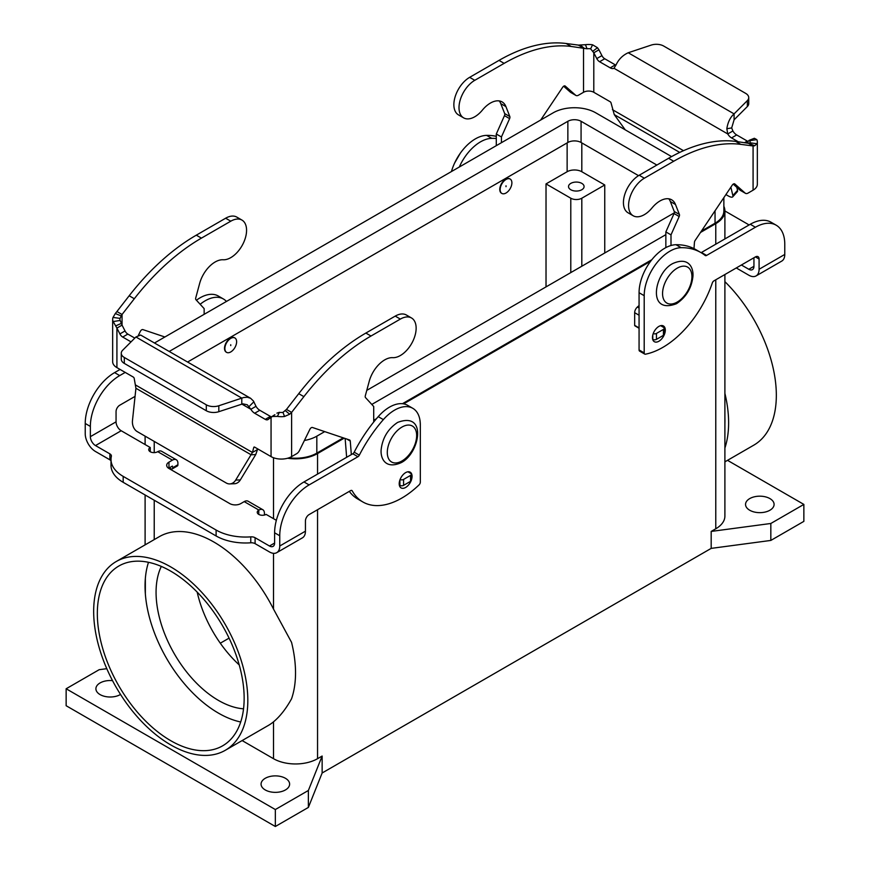 <?xml version="1.0" encoding="UTF-8"?>
<svg xmlns="http://www.w3.org/2000/svg" width="870" height="870" viewBox="0 0 870 870"><rect width="100%" height="100%" fill="white"/><g stroke="black" fill="none" stroke-linecap="round" stroke-linejoin="round"><path stroke-width="1.3" d="M756.073 275.921L781.76 261.087A14.529 8.395 -120 0 0 784.773 254.442L784.773 244.198A41.521 23.979 120 0 0 776.17 225.189A41.521 23.979 120 0 0 755.41 227.244L706.603 255.432A2.599 1.501 -60 0 1 705.298 255.552A2.599 1.501 -60 0 1 705.189 255.486A103.813 59.932 120 0 0 700.894 252.55A103.813 59.932 120 0 0 681.156 247.689A36.333 20.978 120 0 0 644.202 295.691L644.202 352.905A2.599 1.501 120 0 0 644.746 354.09A2.599 1.501 120 0 0 645.464 354.188A77.854 44.946 120 0 0 712.291 283A2.599 1.501 -60 0 1 713.933 280.858L755.41 256.911A5.187 3.001 -60 0 1 758.009 256.65A5.187 3.001 -60 0 1 759.086 259.032L759.086 269.276A14.529 8.395 60 0 1 756.073 275.921A14.529 8.395 60 0 1 748.809 275.203L736.27 267.96M652.457 337.538A9.081 5.242 -60 0 1 656.426 328.392A9.081 5.242 -60 0 1 663.429 325.967A9.081 5.242 -60 0 1 665.311 330.121A9.081 5.242 -60 0 1 661.341 339.267A9.081 5.242 -60 0 1 654.338 341.692A9.081 5.242 -60 0 1 652.457 337.538M399.341 485.036A9.081 5.242 -60 0 1 399.319 485.047L399.906 485.362A2.599 1.501 180 0 0 403.571 485.362L410.553 481.338A2.599 1.501 180 0 0 411.303 480.283L411.303 474.346A2.599 1.501 0 0 0 410.553 473.291L407.943 471.79M411.303 480.251A9.081 5.242 120 0 0 412.065 476.336A9.081 5.242 120 0 0 410.183 472.171A9.081 5.242 120 0 0 403.18 474.607A9.081 5.242 120 0 0 399.21 483.753A9.081 5.242 120 0 0 401.092 487.907A9.081 5.242 120 0 0 411.031 480.947M749.722 510.244A14.279 8.243 180 0 1 745.546 504.415A14.279 8.243 180 0 1 754.355 496.803A14.279 8.243 180 0 1 769.906 498.586A14.279 8.243 180 0 1 774.093 504.415A14.279 8.243 180 0 1 765.274 512.028A14.279 8.243 180 0 1 749.722 510.244M120.528 694.445A14.279 8.243 180 0 1 100.093 694.597A14.279 8.243 180 0 1 95.907 688.768A14.279 8.243 180 0 1 112.524 680.634M265.252 789.949A14.279 8.243 180 0 1 261.065 784.12A14.279 8.243 180 0 1 269.885 776.508A14.279 8.243 180 0 1 285.436 778.291A14.279 8.243 180 0 1 289.623 784.12A14.279 8.243 180 0 1 280.803 791.733A14.279 8.243 180 0 1 265.252 789.949M496.291 138.515A103.813 59.932 120 0 0 491.767 138.352A36.333 20.978 120 0 0 459.306 167.018M496.291 136.34A103.813 59.932 120 0 0 486.635 135.383A36.333 20.978 120 0 0 451.443 171.553M226.417 352.241A8.308 4.796 -60 0 1 226.233 352.143A8.308 4.796 -60 0 1 224.96 345.488A8.308 4.796 -60 0 1 230.387 338.169A8.308 4.796 -60 0 1 234.541 337.767A8.308 4.796 -60 0 1 234.715 337.875M230.746 351.948A8.308 4.796 120 0 0 236.172 344.629A8.308 4.796 120 0 0 234.9 337.973A8.308 4.796 120 0 0 230.746 338.387A8.308 4.796 120 0 0 225.33 345.705A8.308 4.796 120 0 0 226.602 352.361A8.308 4.796 120 0 0 230.746 351.948M230.746 344.737L230.746 345.586L230.746 344.737M724.895 210.964L746.819 223.623A41.521 23.968 180 0 1 749.026 225.004M753.942 257.759L753.942 266.307A7.264 4.198 -120 0 1 752.441 269.635A7.264 4.198 -120 0 1 748.809 269.276L741.403 265.002M506.014 193.02A8.308 4.796 -60 0 1 501.87 193.434A8.308 4.796 -60 0 1 500.598 186.778A8.308 4.796 -60 0 1 506.014 179.459A8.308 4.796 -60 0 1 510.168 179.046A8.308 4.796 -60 0 1 511.44 185.701A8.308 4.796 -60 0 1 506.014 193.02M501.685 193.325A8.308 4.796 -60 0 1 501.501 193.227A8.308 4.796 -60 0 1 500.228 186.571A8.308 4.796 -60 0 1 505.655 179.253A8.308 4.796 -60 0 1 509.809 178.839A8.308 4.796 -60 0 1 509.983 178.948M506.014 185.821L506.014 186.669L506.014 185.821M570.796 189.736A7.786 4.491 180 0 1 568.523 186.561A7.786 4.491 180 0 1 573.33 182.406A7.786 4.491 180 0 1 581.812 183.385A7.786 4.491 180 0 1 584.085 186.561A7.786 4.491 180 0 1 579.279 190.715A7.786 4.491 180 0 1 570.796 189.736M727.516 460.339L803.858 504.415L803.858 521.369L770.831 540.433L711.182 548.383L322.139 772.995L322.139 756.041L317.55 758.694A31.146 17.976 180 0 1 273.506 758.694L273.506 721.828C279.977 716.467 285.991 708.789 291.548 698.806A109 62.934 -120 0 0 295.528 672.869A109 62.934 -120 0 0 291.548 642.343L273.506 609.076L273.506 553.32M116.243 561.52A109 62.934 60 0 1 200.241 590.719A109 62.934 60 0 1 247.819 700.415A109 62.934 60 0 1 225.243 750.321A109 62.934 60 0 1 141.244 721.11A109 62.934 60 0 1 93.666 611.425A109 62.934 60 0 1 116.243 561.52L159.373 536.627A109 62.934 60 0 1 273.506 609.076M724.895 448.006A109 62.934 -120 0 0 728.614 422.831A109 62.934 -120 0 0 724.895 393.349M724.895 281.652A109 62.934 60 0 1 776.334 395.284A109 62.934 60 0 1 753.757 445.179L724.895 461.85M145.355 593.949L145.355 578.398A103.813 59.932 -120 0 0 145.355 593.949A103.813 59.932 -120 0 0 218.457 713.128A103.813 59.932 -120 0 0 240.696 721.991M170.737 571.155A103.813 59.932 60 0 1 238.565 662.635A103.813 59.932 60 0 1 222.644 745.818A103.813 59.932 60 0 1 170.737 740.685A103.813 59.932 60 0 1 102.921 649.205A103.813 59.932 60 0 1 118.842 566.022A103.813 59.932 60 0 1 170.737 571.155M197.185 592.111A88.24 50.949 -120 0 0 239.217 664.919M161.331 566.424A88.24 50.949 -120 0 0 218.457 700.415A88.24 50.949 -120 0 0 243.546 708.822M148.498 562.303A103.813 59.932 -120 0 0 145.355 578.398M724.895 417.426A103.813 59.932 60 0 1 724.895 423.929M700.894 252.55L695.75 249.581A103.813 59.932 120 0 0 676.012 244.72A36.333 20.978 120 0 0 639.069 292.722L639.069 349.936A2.599 1.501 120 0 0 639.602 351.121L644.746 354.09M229.071 638.134L220.295 643.202M604.748 184.973L581.812 198.219A7.786 4.491 180 0 1 570.796 198.219L546.023 183.907L567.131 171.727A10.386 5.992 180 0 1 581.812 171.727L604.748 184.973L604.748 252.985M546.023 286.893L546.023 183.907M776.17 225.189L771.037 222.22A41.521 23.979 120 0 0 750.277 224.275L701.459 252.463A2.599 1.501 -60 0 1 701.057 252.637M343.269 437.86L316.821 453.129A30.102 17.378 180 0 1 289.014 457.805M304.391 440.492A30.102 17.378 0 0 0 316.821 436.174L324.706 431.618M723.862 197.642L723.862 210.931A30.102 17.378 180 0 1 715.042 223.22L701.437 231.072M651.837 259.706L402.408 403.713M376.471 418.687L373.708 420.286M371.794 404.43L665.854 234.661M671.586 156.6L595.754 112.817A30.102 17.378 0 0 0 553.179 112.817L154.958 342.726A30.102 17.378 0 0 0 154.675 342.9M638.526 175.653L581.073 142.484A9.342 5.394 0 0 0 567.86 142.484L187.702 361.963M169.356 351.371A9.342 5.394 180 0 1 169.639 351.208L567.86 121.289A9.342 5.394 180 0 1 581.073 121.289L656.861 165.05M674.283 212.845L366.77 390.38M723.862 206.32A31.146 17.976 180 0 1 724.895 210.931A31.146 17.976 180 0 1 715.771 223.644L700.502 232.453M724.895 274.528L724.895 516.062A31.146 17.976 180 0 1 715.771 528.786L711.182 531.429L770.831 523.479L803.858 504.415M344.194 438.165L317.55 453.553A31.146 17.976 180 0 1 287.665 458.24M273.506 721.828A109 62.934 60 0 1 268.373 725.417L225.243 750.321M273.506 758.694L242.121 740.566M650.651 261.239L403.593 403.876M375.101 420.33L373.708 421.134M322.139 756.041L308.371 790.482L275.344 809.546L66.142 688.768L99.169 669.693L106.792 668.682M770.831 540.433L770.831 523.479M711.182 548.383L711.182 531.429M322.139 772.995L308.371 807.425L308.371 790.482M308.371 807.425L275.344 826.5L275.344 809.546M275.344 826.5L66.142 705.722L66.142 688.768M276.345 520.314L266.111 514.398A5.187 3.001 180 0 1 260.456 515.051A5.187 3.001 180 0 1 257.248 512.289A5.187 3.001 180 0 1 258.771 510.168L258.901 510.081A7.786 4.491 -60 0 1 262.794 509.7L248.113 501.229A7.786 4.491 120 0 0 244.22 501.609L240.783 503.599A7.786 4.491 180 0 1 229.778 503.599L168.965 468.495A7.786 4.491 0 0 1 166.692 465.309A7.786 4.491 0 0 1 168.965 462.133L172.412 460.143A7.786 4.491 -60 0 1 176.305 459.762A7.786 4.491 -60 0 1 177.915 463.329L177.915 464.754A2.599 1.501 -120 0 1 177.382 465.95L172.238 468.908A2.599 1.501 -120 0 0 172.782 467.723L172.412 466.081L168.965 468.071A7.786 4.491 0 0 0 168.628 468.277M262.794 509.7A7.786 4.491 -60 0 1 264.415 513.267L264.415 515.062M412.793 408.313A36.333 20.978 -60 0 0 383.365 419.612A103.813 59.932 -60 0 0 359.332 455.162A2.599 1.501 120 0 1 357.929 456.728L309.111 484.916A41.521 23.979 -60 0 0 279.748 535.768L279.748 546.012A14.529 8.395 60 0 1 276.736 552.667A14.529 8.395 60 0 1 269.472 551.95L255.095 543.641L255.095 537.714L269.472 546.012A7.264 4.198 -120 0 0 273.104 546.371A7.264 4.198 -120 0 0 274.615 543.043L274.615 532.799A41.521 23.979 -60 0 1 303.967 481.947L352.785 453.759A2.599 1.501 120 0 0 354.188 452.193A103.813 59.932 -60 0 1 378.232 416.643A36.333 20.978 -60 0 1 407.66 405.344L412.793 408.313A36.333 20.978 -60 0 1 420.319 424.951L420.319 482.165A2.599 1.501 -60 0 1 419.057 484.894A77.854 44.946 -60 0 1 362.833 501.957A77.854 44.946 -60 0 1 352.23 490.876A2.599 1.501 120 0 0 351.882 490.506A2.599 1.501 120 0 0 350.588 490.637L309.111 514.583A5.187 3.001 120 0 0 305.435 520.934L305.435 531.178A14.529 8.395 -120 0 1 302.434 537.834L276.736 552.667M362.833 501.957L357.7 498.988A77.854 44.946 -60 0 1 349.305 491.376M216.108 535.963L216.108 530.037L123.181 476.379A41.521 23.968 180 0 1 111.012 459.436L111.012 465.363A41.521 23.968 180 0 0 123.181 482.317L216.108 535.963A41.521 23.968 0 0 0 250.767 542.793A5.187 3.001 180 0 1 255.095 543.641M216.108 530.037A41.521 23.968 0 0 0 250.767 536.855A5.187 3.001 180 0 1 255.095 537.714M111.012 460.796A5.187 3.001 0 0 0 109.881 459.806L95.504 451.508A14.529 8.395 60 0 1 85.227 433.706L85.227 423.462A41.521 23.979 -60 0 1 114.59 372.61L120.071 369.445M176.305 459.762L161.624 451.291A7.786 4.491 120 0 0 157.731 451.671L157.59 451.747A5.187 3.001 0 0 1 151.935 452.4A5.187 3.001 0 0 1 148.726 449.638A5.187 3.001 0 0 1 150.249 447.517L121.191 430.737A7.264 4.198 60 0 1 116.058 421.841L116.058 411.597A5.187 3.001 120 0 1 119.723 405.235L135.057 396.383M111.012 459.436A41.521 23.968 180 0 1 111.36 456.369A5.187 3.001 0 0 0 111.403 455.989A5.187 3.001 0 0 0 109.881 453.868L95.504 445.57A7.264 4.198 -120 0 1 90.36 436.675L90.36 426.43A41.521 23.979 -60 0 1 119.723 375.579L125.215 372.403M200.165 304.282A36.333 20.978 -60 0 1 223.405 298.976A36.333 20.978 -60 0 1 226.45 301.455M196.435 300.226A36.333 20.978 -60 0 1 218.272 296.007L223.405 298.976M150.249 451.747L150.249 447.517M169.335 467.853L170.944 468.789A2.599 1.501 -120 0 0 172.238 468.908M496.291 145.66L496.291 134.013L504.469 115.656A2.599 1.501 120 0 0 504.687 113.589L500.772 103.628A23.359 13.485 120 0 0 499.239 100.931M463.623 117.863L458.49 114.894A22.315 12.887 -60 0 1 455.064 97.016A22.315 12.887 -60 0 1 469.648 77.343L499.01 60.389A181.667 104.889 -60 0 1 566.12 43.5L578.387 45.099L585.445 44.696A14.529 8.395 180 0 1 592.579 44.794L597.483 47.719L598.941 49.807L593.797 52.776L590.621 48.829A7.264 4.198 0 0 0 587.054 48.785L571.264 46.469A181.667 104.889 120 0 0 504.143 63.358L474.781 80.312A22.315 12.887 120 0 0 460.208 99.985A22.315 12.887 120 0 0 463.623 117.863A22.315 12.887 120 0 0 482.426 110.066A23.359 13.485 -60 0 1 502.099 101.91A23.359 13.485 -60 0 1 505.916 106.586L509.82 116.558A2.599 1.501 -60 0 1 509.613 118.624L501.435 136.971L501.435 142.691M571.09 92.622A5.187 3.001 -60 0 1 570.774 92.47A5.187 3.001 -60 0 1 570.492 92.274L563.651 86.228M540.683 120.038L562.683 87.228A2.599 1.501 -60 0 1 565.119 85.989A2.599 1.501 -60 0 1 565.261 86.097L575.625 95.232A5.187 3.001 120 0 0 575.907 95.439A5.187 3.001 120 0 0 578.506 95.189L583.52 92.285A7.264 4.198 180 0 1 593.797 92.285L610.196 101.757A1.294 0.75 60 0 1 611.077 103.051L614.264 114.612L625.247 129.847M583.52 92.285L583.52 48.068L578.387 45.099M748.733 97.625A10.386 5.992 180 0 1 747.341 100.615L734.084 113.883L734.084 119.81L747.341 106.553A10.386 5.992 0 0 0 748.733 103.552L748.733 97.625A10.386 5.992 180 0 0 745.688 93.384L663.712 46.056A10.386 5.992 -0 0 0 651.184 45.099L628.216 52.755C622.757 55.245 618.722 59.258 616.112 64.793L614.002 68.284A7.786 4.491 60 0 1 610.196 67.849L599.593 61.726A5.187 3.001 60 0 1 596.776 58.584L593.797 52.776L593.797 92.285M598.941 49.807L601.92 55.626A5.187 3.001 -120 0 0 604.726 58.758L615.329 64.88A7.786 4.491 -120 0 0 615.927 65.196M748.167 141.451A5.187 3.001 60 0 1 747.297 141.07L736.694 134.948A7.786 4.491 60 0 1 732.888 130.989L727.744 133.947A7.786 4.491 -120 0 0 731.55 137.917L738.141 141.712M746.634 142.821L748.581 140.842L756.802 139.613A14.529 8.395 180 0 1 757.346 141.875A14.529 8.395 180 0 1 756.987 143.724L754.703 145.758L753.083 145.964L747.95 142.995L754.703 145.758M734.084 119.81L731.681 127.933L732.888 130.989M614.002 68.284L727.744 133.947L726.841 128.716C727.831 122.257 730.245 117.309 734.084 113.883L628.216 52.755M752.833 138.95L754.355 138.286L756.802 139.613M748.581 140.842L749.809 140.744A7.264 4.198 0 0 1 750.081 141.875A7.264 4.198 0 0 1 749.896 142.8L748.755 143.343L735.683 141.397A181.667 104.889 120 0 0 668.573 158.296L639.211 175.24A22.315 12.887 120 0 0 624.627 194.913A22.315 12.887 120 0 0 628.053 212.791L633.186 215.76A22.315 12.887 -60 0 1 629.771 197.881A22.315 12.887 -60 0 1 644.355 178.209L673.706 161.254A181.667 104.889 -60 0 1 740.827 144.366L753.083 145.964L753.083 190.182L748.069 193.086A5.187 3.001 -60 0 1 745.481 193.336A5.187 3.001 -60 0 1 745.188 193.129L734.835 183.994A2.599 1.501 120 0 0 734.693 183.885A2.599 1.501 120 0 0 732.257 185.125L695.13 240.468A2.599 1.501 120 0 0 694.445 242.338L693.988 248.624M670.998 245.503L670.998 234.867L679.176 216.521A2.599 1.501 120 0 0 679.394 214.455L675.479 204.483A23.359 13.485 120 0 0 671.662 199.806A23.359 13.485 120 0 0 651.989 207.963A22.315 12.887 -60 0 1 633.186 215.76M639.069 305.533L637.384 307.023A5.187 3.001 120 0 0 634.665 312.689L634.665 325.358A1.033 0.598 120 0 0 634.872 325.826L639.069 328.251A7.786 4.491 60 0 1 639.058 328.24M668.812 198.828A23.359 13.485 -60 0 1 670.346 201.525L674.25 211.497A2.599 1.501 -60 0 1 674.043 213.552L665.854 231.909L665.854 247.613M733.214 184.125L740.055 190.171A5.187 3.001 120 0 0 740.337 190.367A5.187 3.001 120 0 0 740.653 190.519M652.674 339.3L652.783 339.365A2.599 1.501 0 0 0 656.458 339.365L663.429 335.341A2.599 1.501 0 0 0 664.191 334.287L664.191 328.349A2.599 1.501 180 0 1 663.429 329.404L656.458 333.438A2.599 1.501 180 0 1 653.207 333.634M660.645 325.685L663.429 327.294A2.599 1.501 180 0 1 664.191 328.349M753.083 190.182A14.529 8.395 0 0 0 757.346 184.255L757.346 141.875M670.998 234.867L665.854 231.909M730.865 187.191L732.866 195.554A10.386 2.904 41.9 0 1 732.703 196.859L737.358 191.661A10.386 2.904 -138.1 0 0 737.521 190.356L736.792 187.289M725.917 194.575L728.07 195.826A10.386 2.904 41.9 0 0 732.703 196.859M496.291 134.013L501.435 136.971M241.947 220.077L236.814 217.108A22.315 12.887 120 0 0 225.645 218.218L196.294 235.172A181.667 104.889 120 0 0 129.173 295.767L116.917 311.525L119.788 313.189L122.05 314.494L134.317 298.736A181.667 104.889 -60 0 1 201.427 238.13L230.789 221.187A22.315 12.887 -60 0 1 241.947 220.077A22.315 12.887 -60 0 1 243.393 243.089A22.315 12.887 -60 0 1 223.144 259.76A23.359 13.485 120 0 0 199.654 283.402L195.75 297.888A2.599 1.501 120 0 0 195.957 299.715L204.145 308.611L204.145 314.331M164.887 336.994L142.887 329.599A2.599 1.501 120 0 0 140.309 331.437L138.352 335.418M121.245 315.951L120.103 318.376A7.264 4.198 0 0 0 119.919 319.301A7.264 4.198 0 0 0 120.19 320.432L122.05 325.13L122.05 314.494L121.245 315.951L115.297 313.548L116.917 311.525M134.796 338.104L127.836 334.091A5.187 3.001 60 0 1 125.03 330.948L122.05 325.13L116.917 328.099L113.198 321.563A14.529 8.395 180 0 1 112.654 319.301A14.529 8.395 180 0 1 113.013 317.441L115.297 313.548M112.654 319.301L112.654 361.681A14.529 8.395 0 0 0 116.917 367.618L133.306 377.08A1.294 0.75 -120 0 1 134.197 378.374L135.927 388.27L132.479 420.504A10.386 7.96 87.8 0 0 137.264 431.618L226.287 483.024A10.386 7.96 -92.2 0 0 229.8 483.916A10.386 7.96 -92.2 0 0 235.683 480.088L252.43 452.465L253.779 447.419A1.294 0.75 60 0 1 254.018 447.082A1.294 0.75 60 0 1 254.671 447.147L271.059 456.609A14.529 8.395 0 0 0 291.613 456.609L296.637 453.716A5.187 3.001 120 0 0 299.508 450.442L309.872 429.334A2.599 1.501 -60 0 1 312.45 427.496L349.566 439.97A2.599 1.501 -60 0 1 349.729 440.046A2.599 1.501 -60 0 1 350.262 441.057L351.339 454.608M274.866 414.696L268.08 419.471A5.187 3.001 60 0 1 267.873 419.623A5.187 3.001 60 0 1 265.274 419.362L254.671 413.239A7.786 4.491 60 0 1 250.864 409.281L241.784 404.039L241.784 398.101L135.916 336.984L140.614 335.026L250.603 398.286L247.254 397.231L243.654 397.514L218.816 405.757A10.386 5.992 -0 0 1 206.288 404.811L124.312 357.472A10.386 5.992 180 0 1 121.267 353.242A10.386 5.992 180 0 1 122.659 350.24L135.916 336.984M116.917 367.618L116.917 328.099L119.886 333.917A5.187 3.001 -120 0 0 122.703 337.049L131.033 341.866M121.267 353.242L121.267 359.169A10.386 5.992 0 0 0 124.312 363.41L206.288 410.738A10.386 5.992 180 0 0 218.816 411.695L242.871 403.832L247.287 404.778L250.864 409.281L255.997 406.312A7.786 4.491 -120 0 0 259.804 410.281L270.407 416.404A5.187 3.001 -120 0 0 271.505 416.839M257.727 448.909L255.736 454.575L251.082 454.76L135.927 388.27M255.997 406.312L253.442 401.016L250.603 398.286M271.059 456.609L271.059 417.1L274.833 414.729M272.517 416.48L277.421 416.382A14.529 8.395 180 0 0 284.555 416.48L289.688 414.229L291.613 412.391L291.613 456.609M276.921 413.141L279.379 412.337A7.264 4.198 0 0 0 282.946 412.391L286.48 409.422L291.613 412.391L303.88 396.633L298.736 393.664A181.667 104.889 -60 0 1 365.857 333.069L395.219 316.114A22.315 12.887 -60 0 1 406.377 315.005L411.51 317.974A22.315 12.887 120 0 0 400.352 319.083L370.99 336.027A181.667 104.889 120 0 0 303.88 396.633M286.48 409.422L298.736 393.664M346.641 457.305L345.151 438.491M135.546 384.986L252.43 452.465L257.574 449.507M373.708 422.037L373.708 406.507L365.53 397.612A2.599 1.501 -60 0 1 365.313 395.785L369.228 381.299A23.359 13.485 -60 0 1 392.718 357.657A22.315 12.887 120 0 0 412.967 340.986A22.315 12.887 120 0 0 411.51 317.974M400.08 479.522A2.599 1.501 0 0 0 403.571 479.435L410.553 475.411A2.599 1.501 0 0 0 411.303 474.346M255.736 454.575L240.337 479.914A10.386 7.96 87.8 0 1 234.454 483.742L229.8 483.916M401.973 460.969A20.76 11.984 120 0 0 416.654 435.544A20.76 11.984 120 0 0 401.973 427.061A20.76 11.984 120 0 0 387.291 452.498A20.76 11.984 120 0 0 401.973 460.969M677.241 268.145A20.76 11.984 -60 0 1 691.922 276.616A20.76 11.984 -60 0 1 677.241 302.042A20.76 11.984 -60 0 1 662.559 293.571A20.76 11.984 -60 0 1 677.241 268.145M486.635 135.383L491.767 138.352M748.809 269.276L753.942 266.307M644.202 295.691L639.069 292.722M681.156 247.689L676.012 244.72M154.229 539.596L154.229 500.239M154.229 452.628L154.229 441.416M273.506 518.672L273.506 457.75M581.812 198.219L581.812 266.231M570.796 198.219L570.796 272.593M581.812 142.908L581.812 171.727M567.131 142.908L567.131 171.727M759.086 259.032L755.41 256.911M706.603 255.432L701.459 252.463M755.41 227.244L750.277 224.275M316.821 436.174L316.821 453.129M715.042 210.79L715.042 223.22M581.073 121.289L581.073 142.484M567.86 121.289L567.86 142.484M715.771 528.786L715.771 279.792M715.771 244.198L715.771 223.644M317.55 758.694L317.55 509.711M317.55 474.106L317.55 453.553M644.202 352.905L639.069 349.936M258.901 510.081L244.22 501.609M258.771 514.398L258.771 510.168M279.748 546.012L305.435 531.178M269.472 546.012L274.615 543.043M352.23 490.876L351.382 490.386M279.748 535.768L274.615 532.799M309.111 484.916L303.967 481.947M357.929 456.728L352.785 453.759M359.332 455.162L354.188 452.193M383.365 419.612L378.232 416.643M250.767 542.793L250.767 536.855M123.181 482.317L123.181 476.379M172.412 460.143L157.731 451.671M121.191 430.737L95.504 445.57M90.36 436.675L116.058 421.841M114.59 372.61L119.723 375.579M85.227 423.462L90.36 426.43M109.881 459.806L109.881 453.868M168.965 468.071L168.965 462.133M172.782 467.723L177.915 464.754M759.086 269.276L784.773 254.442M469.648 77.343L474.781 80.312M499.01 60.389L504.143 63.358M584.488 48.502L580.312 45.066M566.12 43.5L571.264 46.469M593.079 51.058L597.483 47.719M590.621 48.829L592.579 44.794M601.92 55.626L596.776 58.584M604.726 58.758L599.593 61.726M679.72 152.413L614.264 114.612M612.426 109.653L683.494 150.684M747.95 142.995L747.95 141.767M747.341 106.553L747.341 100.615M731.681 127.933L726.841 128.716M736.694 134.948L731.55 137.917M747.297 141.07L744.698 142.571M749.124 140.342L754.355 138.286M644.355 178.209L639.211 175.24M675.479 204.483L670.346 201.525M652.783 335.037L652.783 339.365M663.429 329.404L663.429 335.341M656.458 333.438L656.458 339.365M745.188 193.129L740.055 190.171M749.896 142.8L756.987 143.724M740.827 144.366L735.683 141.397M673.706 161.254L668.573 158.296M639.069 327.892L634.665 325.358M639.069 315.234L634.665 312.689M639.069 308.002L637.384 307.023M679.176 216.521L674.043 213.552M679.394 214.455L674.25 211.497M615.329 64.88L610.196 67.849M570.492 92.274L575.625 95.232M587.054 48.785L585.445 44.696M737.521 190.356L732.866 195.554M504.469 115.656L509.613 118.624M504.687 113.589L509.82 116.558M500.772 103.628L505.916 106.586M225.645 218.218L230.789 221.187M196.294 235.172L201.427 238.13M129.173 295.767L134.317 298.736M121.419 323.368L115.645 325.913M120.19 320.432L113.198 321.563M120.103 318.376L113.013 317.441M254.671 413.239L259.804 410.281M249.048 406.573L253.888 401.777M265.274 419.362L270.407 416.404M279.379 412.337L277.421 416.382M285.512 410.792L289.688 414.229M282.946 412.391L284.555 416.48M253.779 447.419L254.431 447.049M400.352 319.083L395.219 316.114M370.99 336.027L365.857 333.069M350.262 441.057L346.749 439.024M399.906 480.012L399.906 485.362M403.571 479.435L403.571 485.362M410.553 475.411L410.553 481.338M235.683 480.088L240.337 479.914M124.312 363.41L124.312 357.472M206.288 410.738L206.288 404.811M218.816 411.695L218.816 405.757M119.886 333.917L125.03 330.948M122.703 337.049L127.836 334.091M401.211 462.633C419.655 453.585 427.714 410.901 397.579 422.439C387.835 429.008 382.343 438.23 381.103 450.105C380.538 458.523 385.486 469.659 401.211 462.633M672.847 263.512C688.572 256.487 693.52 267.623 692.966 276.04C691.726 287.916 686.234 297.138 676.479 303.706C646.345 315.244 654.414 272.56 672.847 263.512M145.105 589.273L145.105 582.769M145.105 544.859L145.105 494.976M145.105 444.548L145.105 436.142M724.895 238.935L724.895 210.931M745.481 193.336L740.337 190.367M570.774 92.47L575.907 95.439M460.241 153.316L454.608 163.06"/></g></svg>
